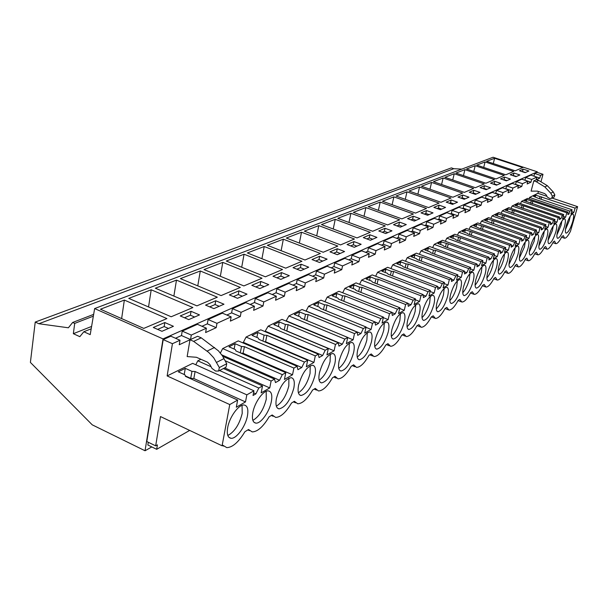 <?xml version="1.0" encoding="UTF-8"?>
<svg xmlns="http://www.w3.org/2000/svg" width="608" height="608" viewBox="0 0 608 608"><rect width="100%" height="100%" fill="white"/><g stroke="black" fill="none" stroke-linecap="round" stroke-linejoin="round"><path stroke-width="0.91" d="M94.635 308.575L163.035 338.907L145.046 450.756L92.249 424.84L30.4 362.421L35.226 322.065L38.851 323.73L68.377 327.788L72.664 322.46L74.708 323.388L73.348 333.701L79.823 336.665L83.836 331.748L90.204 334.643L94.635 308.575L493.08 157.244L537.328 171.821L537.183 172.383M83.836 331.748L91.2 328.806M73.348 333.701L91.603 326.435M74.708 323.388L93.343 316.16M72.664 322.46L93.655 314.366M38.851 323.73L453.811 168.705L461.829 169.115M35.226 322.065L451.379 167.884L453.811 168.705M145.046 450.756L151.802 446.926M163.035 338.907L537.328 171.821M189.681 430.411L156.682 449.312L147.85 444.995L148.291 442.267M156.682 449.312L157.419 444.866L155.671 445.854L146.802 441.537L163.202 339.606L170.833 336.194L179.998 340.237L172.429 343.702L163.202 339.606M175.492 338.253L181.473 335.548L182.21 331.109L197.418 324.307L206.386 328.176L191.292 335.076L182.21 331.109M201.978 326.276L207.336 323.851L208.088 319.534L222.368 313.143L231.139 316.859L230.371 321.115L240.312 316.525L241.087 312.314L254.41 306.219L245.83 302.647L232.393 308.659L231.633 312.862L226.83 315.035M250.192 304.464L254.501 302.518L255.269 298.429L267.93 292.767L276.336 296.202L275.553 300.238L284.377 296.157L285.167 292.159L297.016 286.748L288.785 283.434L276.83 288.785L276.062 292.767L272.202 294.508M292.972 285.122L296.423 283.556L297.198 279.672L308.499 274.618L316.563 277.81L315.772 281.648L323.669 278L324.459 274.2L335.069 269.352L327.157 266.266L316.456 271.054L315.681 274.846L312.596 276.237M331.178 267.839L333.929 266.593L334.704 262.892L344.858 258.354L352.602 261.334L351.812 264.989L358.91 261.706L359.7 258.088L369.254 253.726L361.654 250.838L352.017 255.155L351.234 258.765L348.794 259.867M365.514 252.305L367.68 251.324L368.456 247.798L377.621 243.694L385.077 246.491L384.294 249.979L390.708 247.015L391.491 243.557L400.132 239.605L392.821 236.9L384.096 240.798L383.321 244.256L381.414 245.115M396.545 238.275L398.217 237.515L398.992 234.141L407.307 230.417L414.489 233.046L413.706 236.383L419.535 233.692L420.31 230.379L428.176 226.784L421.124 224.238L413.189 227.787L412.422 231.093L410.955 231.754M424.711 225.538L425.98 224.96L426.74 221.722L434.325 218.333L441.248 220.81L440.481 224.01L445.793 221.555L446.561 218.378L453.743 215.103L446.941 212.686L439.69 215.931L438.93 219.1L437.844 219.594M450.399 213.917L451.326 213.499L452.078 210.391L459.017 207.29L465.698 209.631L464.938 212.709L469.817 210.459L470.569 207.404L477.151 204.394L470.584 202.114L463.934 205.086L463.19 208.134L462.414 208.483M473.928 203.277L474.559 202.988L475.304 200.002L481.68 197.152L488.133 199.378L487.388 202.335L491.864 200.268L492.609 197.334L498.666 194.56L492.32 192.394L486.202 195.13L485.465 198.056L484.964 198.284M495.55 193.496L496.66 190.448L502.542 187.819L508.79 189.939L508.052 192.782L512.187 190.874L512.916 188.047L518.51 185.493L512.369 183.426L506.715 185.949L505.719 188.898M515.493 184.475L516.382 181.632L521.816 179.2L527.866 181.214L527.144 183.966L530.966 182.195L531.688 179.466L536.864 177.103L530.913 175.127L525.677 177.468L531.688 179.466M524.894 180.226L525.677 177.468M533.93 176.13L534.637 173.462L537.107 172.36L542.99 174.298L540.983 181.815M124.351 300.071L100.457 309.221L143.769 328.396L166.911 318.577L124.351 300.071L121.63 318.592M161.964 331.307L173.417 326.298L164.814 322.544L153.277 327.476L161.964 331.307M443.133 177.992L473.624 188.442L464.368 192.364L433.458 181.701L443.133 177.992L441.583 184.505M479.986 192.379L473.875 190.281L469.27 192.25L475.418 194.37L479.986 192.379M431.574 182.415L462.566 193.131L452.922 197.22L421.496 186.276L431.574 182.415L429.978 189.232M457.968 197.091L464.223 199.264L468.981 197.182L462.772 195.031L457.968 197.091M464.915 169.647L494.441 179.603L485.898 183.228L455.97 173.075L464.915 169.647L463.456 175.613M490.534 183.152L496.485 185.166L500.703 183.327L494.79 181.328L490.534 183.152M454.237 173.736L484.242 183.935L475.35 187.705L444.942 177.3L454.237 173.736L452.74 179.968M480.115 187.614L486.164 189.673L490.55 187.758L484.538 185.714L480.115 187.614M264.222 246.506L301.948 261.28L285.714 268.166L247.365 252.958L264.222 246.506L261.934 258.734M293.026 267.672L300.686 270.704L308.712 267.201L301.112 264.214L293.026 267.672M244.066 254.22L282.538 269.519L265.384 276.8L226.275 261.037L244.066 254.22L241.703 267.254M289.294 275.682L281.542 272.589L272.992 276.245L280.812 279.384L289.294 275.682M301.507 232.226L337.828 246.058L323.213 252.259L286.315 238.047L301.507 232.226L299.364 243.071M344.569 251.53L337.265 248.74L329.984 251.856L337.349 254.691L344.569 251.53M283.343 239.18L320.355 253.468L304.965 260.004L267.353 245.305L283.343 239.18L281.124 250.686M327.112 259.16L319.664 256.272L311.995 259.555L319.504 262.481L327.112 259.16M176.472 280.113L217.314 297.19L196.901 305.854L155.344 288.2L176.472 280.113L173.88 296.073M223.972 304.213L215.726 300.755L205.55 305.11L213.872 308.628L223.972 304.213M151.202 289.788L192.888 307.557L171.175 316.768L128.759 298.384L151.202 289.788L148.542 306.956M180.242 315.94L188.738 319.61L199.485 314.914L191.064 311.311L180.242 315.94M222.786 262.375L262.025 278.221L243.876 285.92L203.976 269.572L222.786 262.375L220.347 276.283M251.803 285.312L259.783 288.572L268.759 284.65L260.847 281.443L251.803 285.312M200.29 270.986L240.32 287.432L221.084 295.587L180.378 278.616L200.29 270.986L197.775 285.874M229.368 294.918L237.515 298.3L247.023 294.143L238.952 290.814L229.368 294.918M393.885 196.855L426.482 208.438L415.507 213.096L382.432 201.24L393.885 196.855L392.122 204.714M433.033 212.884L426.497 210.558L421.025 212.899L427.614 215.255L433.033 212.884M380.198 202.092L413.372 214.008L401.888 218.872L368.228 206.674L380.198 202.092L378.381 210.353M407.588 218.644L414.299 221.076L419.961 218.599L413.303 216.197L407.588 218.644M419.535 187.028L451.045 198.018L440.99 202.289L409.024 191.049L419.535 187.028L417.886 194.165M446.181 202.13L452.542 204.364L457.505 202.198L451.189 199.986L446.181 202.13M406.98 191.832L439.029 203.118L428.526 207.571L396.013 196.034L406.98 191.832L405.278 199.325M433.876 207.396L440.352 209.692L445.535 207.427L439.113 205.154L433.876 207.396M335.236 219.313L370.234 232.309L357.01 237.918L321.472 224.58L335.236 219.313L333.23 228.996M363.31 237.599L370.401 240.251L376.93 237.394L369.9 234.779L363.31 237.599M318.782 225.614L354.434 239.012L340.541 244.91L304.334 231.146L318.782 225.614L316.707 235.851M361.152 244.287L353.985 241.589L347.062 244.545L354.289 247.289L361.152 244.287M365.894 207.571L399.654 219.822L387.63 224.922L353.362 212.367L365.894 207.571L364.017 216.273M406.288 224.572L399.509 222.102L393.52 224.671L400.353 227.164L406.288 224.572M350.922 213.302L385.29 225.918L372.689 231.268L337.797 218.333L350.922 213.302L348.977 222.475M378.776 230.979L385.73 233.548L391.955 230.835L385.054 228.289L378.776 230.979M485.078 161.926L513.699 171.433L505.795 174.792L476.794 165.102L485.078 161.926L483.71 167.413M510.188 174.739L515.956 176.662L519.855 174.96L514.125 173.052L510.188 174.739M475.182 165.718L504.26 175.438L496.037 178.927L466.579 169.009L475.182 165.718L473.776 171.433M500.551 178.866L506.411 180.834L510.462 179.064L504.648 177.11L500.551 178.866M494.608 158.278L486.628 161.333L515.181 170.81L522.804 167.572L494.608 158.278L493.286 163.544M523.26 169.146L519.468 170.772L525.145 172.649L528.899 171.008L523.26 169.146L522.31 171.707M155.671 445.854L160.474 416.556L222.087 445.786L222.908 445.284L226.769 447.625C232.568 447.442 238.602 442.153 244.88 431.756L248.528 429.506L252.198 431.908C257.556 431.771 263.188 426.748 269.101 416.837L272.156 414.96L275.652 417.407C280.615 417.301 285.897 412.513 291.49 403.051L294.371 401.28L297.684 403.773C302.305 403.697 307.268 399.129 312.565 390.078L315.271 388.406L318.425 390.936C322.734 390.883 327.4 386.513 332.439 377.842L334.993 376.268L337.987 378.822C342.015 378.784 346.416 374.604 351.204 366.282L353.62 364.792L356.47 367.384C360.232 367.361 364.397 363.348 368.957 355.353L371.245 353.94L373.958 356.546C377.484 356.539 381.429 352.686 385.776 344.994L387.95 343.657L390.526 346.279C393.84 346.286 397.579 342.578 401.736 335.168L403.796 333.898L406.243 336.536C409.366 336.543 412.916 332.979 416.898 325.827L418.859 324.626L421.184 327.271C424.126 327.286 427.5 323.851 431.323 316.95L433.185 315.803L435.396 318.455C438.17 318.478 441.393 315.157 445.056 308.492L446.834 307.397L448.94 310.057C451.562 310.088 454.632 306.873 458.158 300.42L459.853 299.379L461.852 302.039C464.337 302.077 467.271 298.969 470.66 292.722L472.279 291.726L474.179 294.386C476.535 294.424 479.34 291.422 482.608 285.365L484.15 284.415L485.967 287.075C488.201 287.113 490.884 284.202 494.03 278.327L495.512 277.415L497.238 280.075C499.358 280.113 501.942 277.286 504.974 271.594L506.396 270.72L508.037 273.364C510.051 273.41 512.529 270.666 515.462 265.134L516.823 264.298L518.381 266.942C520.304 266.988 522.682 264.32 525.525 258.94L526.824 258.134L528.314 260.771C530.146 260.817 532.433 258.225 535.177 252.996L536.431 252.221L537.844 254.851C539.592 254.896 541.796 252.373 544.456 247.281L545.665 246.536L547.002 249.151C548.682 249.204 550.802 246.742 553.379 241.786L554.542 241.072L555.818 243.679C557.414 243.724 559.466 241.33 561.967 236.497L563.35 235.646L564.566 238.237C566.094 238.283 568.07 235.957 570.494 231.245L577.6 206.667L552.155 198.094M229.756 404.563L167.139 375.926L192.66 363.356L253.939 390.8L246.84 394.843L195.1 371.526L191.968 371.366L185.296 368.364L178.288 371.822L184.999 374.87L185.486 376.375L237.652 400.072L229.756 404.563L222.087 445.786M167.139 375.926L172.429 343.702M181.473 335.548L190.532 339.53L197.615 336.254L201.24 337.835L193.64 341.377L189.992 339.773L179.254 344.744L179.998 340.237M190.532 339.53L191.292 335.076M164.814 322.544L164.168 326.564L157.624 329.392M168.484 328.457L164.168 326.564M572.12 209.783L538.528 198.413L533.414 196.308L535.716 195.176L575.084 208.096L573.884 212.374L570.92 214.092L572.12 209.783L569.818 211.098L529.53 197.433L529.135 198.907M529.53 197.433L537.913 193.298L538.399 191.467M536.218 181.678L544.829 186.914L550.749 193.207L552.353 196.202L551.707 198.33L549.731 198.497L547.352 197.076L546.174 194.864L544.662 193.572L537.358 191.117L531.096 191.132L533.816 180.872L536.218 181.678L538.779 180.477L536.393 179.687L539.836 178.098L540.55 175.416L542.99 174.298M539.836 178.098L536.864 177.11L536.15 179.801L533.816 180.872M518.51 185.493L517.78 188.29L521.755 186.451L522.485 183.677L527.866 181.214M498.666 194.56L497.929 197.463L502.231 195.472L502.968 192.599L508.79 189.939M477.151 204.394L476.398 207.412L481.072 205.253L481.817 202.266L488.133 199.378M453.743 215.103L452.975 218.234L458.067 215.886L458.827 212.777L465.698 209.631M428.176 226.784L427.401 230.06L432.964 227.483L433.74 224.246L441.248 220.81M400.132 239.605L399.357 243.018L405.468 240.19L406.243 236.808L414.489 233.046M369.254 253.726L368.463 257.298L375.212 254.174L375.995 250.64L385.077 246.491M335.069 269.352L334.278 273.098L341.757 269.64L342.547 265.932L352.602 261.334M297.016 286.748L296.233 290.677L304.57 286.824L305.36 282.933L316.563 277.81M254.41 306.219L253.635 310.361L262.998 306.037L263.781 301.94L276.336 296.202M206.386 328.176L205.618 332.553L216.205 327.666L216.972 323.334L231.139 316.859M189.992 339.773L187.15 356.577L196.414 357.276L207.556 362.231L209.95 364.564L211.964 368.402L215.673 371.07L218.606 371.024L219.336 367.551L213.72 357.77L208.666 352.382L193.64 341.377M211.105 366.761L197.798 360.825L195.776 364.747M197.798 360.825L200.929 359.282M569.818 211.098L569.012 213.986L567.902 214.616L568.024 212.116L566.808 212.808L565.592 217.162L562.514 218.941L563.73 214.556L562.415 215.3L560.895 218.644L559.375 219.518L559.466 216.98L558.205 217.702L556.981 222.133L553.782 223.98L555.013 219.518L553.645 220.294L552.087 223.706L550.506 224.618L550.582 222.034L549.267 222.786L548.028 227.301L544.7 229.224L545.938 224.679L544.517 225.484L542.921 228.973L541.272 229.915L541.333 227.301L539.965 228.076L538.718 232.674L535.253 234.68L536.499 230.044L535.017 230.888L533.383 234.452L531.666 235.433L531.696 232.78L530.275 233.586L529.013 238.275L525.403 240.358L526.665 235.638L525.122 236.52L523.45 240.16L521.656 241.186L521.664 238.488L520.174 239.332L518.905 244.112L515.143 246.286L516.42 241.475L514.809 242.387L513.084 246.111L511.222 247.182L511.199 244.446L509.648 245.328L508.364 250.2L504.435 252.464L505.719 247.562L504.04 248.512L502.269 252.32L500.323 253.437L500.27 250.663L498.651 251.583L497.359 256.553L493.248 258.917L494.547 253.916L492.792 254.912L490.975 258.81L488.938 259.981L488.847 257.154L487.16 258.119L485.853 263.188L481.559 265.666L482.866 260.558L481.027 261.607L479.165 265.597L477.037 266.821L476.908 263.948L475.137 264.959L473.822 270.134L469.33 272.726L470.645 267.512L468.722 268.607L466.8 272.696L464.573 273.98L464.406 271.069L462.544 272.118L461.221 277.408L456.517 280.128L457.839 274.801L455.825 275.948L453.849 280.136L451.508 281.481L451.296 278.525L449.35 279.627L448.012 285.03L443.072 287.88L444.41 282.439L442.297 283.64L440.26 287.941L437.806 289.355L437.54 286.345L435.495 287.508L434.158 293.033L428.967 296.028L430.312 290.457L428.085 291.726L425.988 296.142L423.411 297.624L423.092 294.568L420.941 295.792L419.588 301.439L414.139 304.585L415.492 298.893L413.151 300.223L410.985 304.76L408.264 306.326L407.892 303.217L405.627 304.502L404.274 310.278L398.529 313.591L399.889 307.77L397.427 309.168L395.185 313.842L392.32 315.484L391.886 312.322L389.5 313.682L388.132 319.595L382.075 323.091L383.443 317.125L380.844 318.607L378.526 323.41L375.508 325.143L374.999 321.928L372.476 323.365L371.108 329.422L364.716 333.108L366.084 326.998L363.341 328.563L360.939 333.511L357.747 335.342L357.162 332.074L354.494 333.594L353.126 339.804L346.362 343.702L347.738 337.44L344.827 339.089L342.342 344.196L338.968 346.134L338.291 342.813L335.472 344.417L334.096 350.786L326.937 354.92L328.305 348.49L325.227 350.246L322.643 355.505L319.063 357.565L318.296 354.19L315.301 355.893L313.933 362.421L306.333 366.806L307.701 360.217L304.433 362.072L301.75 367.513L297.95 369.694L297.069 366.267L293.892 368.076L292.524 374.779L284.445 379.445L285.813 372.666L282.332 374.65L222.672 348.574L220.392 353.035M222.672 348.574L238.268 340.89L297.069 366.267M304.433 362.072L246.073 337.052L243.382 342.342L242.569 342.745M246.073 337.052L260.756 329.81L318.296 354.19M325.227 350.246L268.113 326.192L264.966 331.596M268.113 326.192L281.975 319.367L338.291 342.813M344.827 339.089L288.914 315.947L286.094 321.077M288.914 315.947L302.016 309.495L357.162 332.074M363.341 328.563L308.583 306.257L306.052 311.144M308.583 306.257L320.986 300.147L374.999 321.928M380.844 318.607L327.21 297.084L324.908 301.728M327.21 297.084L338.96 291.293L391.886 312.322M397.427 309.168L344.865 288.39L342.699 292.782M344.865 288.39L356.022 282.887L407.892 303.217M413.151 300.223L361.631 280.128L359.586 284.286M361.631 280.128L372.233 274.907L423.092 294.568M428.085 291.726L377.568 272.278L375.645 276.222M377.568 272.278L387.661 267.307L437.54 286.345M442.297 283.64L392.738 264.807L390.921 268.554M392.738 264.807L402.359 260.064L451.296 278.525M455.825 275.948L407.2 257.686L405.483 261.242M407.2 257.686L416.374 253.164L464.406 271.069M468.722 268.607L420.994 250.884L419.368 254.281M420.994 250.884L429.757 246.567L476.908 263.948M481.027 261.607L434.173 244.393L432.63 247.631M434.173 244.393L442.548 240.266L488.847 257.154M492.792 254.912L446.774 238.192L445.307 241.27M446.774 238.192L454.792 234.24L500.27 250.663M504.04 248.512L458.835 232.248L457.436 235.197M458.835 232.248L466.511 228.471L511.199 244.446M514.809 242.387L470.387 226.556L469.049 229.376M470.387 226.556L477.744 222.931L521.664 238.488M525.122 236.52L481.46 221.107L480.191 223.797M481.46 221.107L488.528 217.626L531.696 232.78M535.017 230.888L492.092 215.87L490.876 218.447M492.092 215.87L498.879 212.526L541.333 227.301M544.517 225.484L502.307 210.839L501.144 213.317M502.307 210.839L508.82 207.624L550.582 222.034M553.645 220.294L512.118 206.006L511.009 208.384M512.118 206.006L518.388 202.912L559.466 216.98M562.415 215.3L521.558 201.354L520.494 203.634M521.558 201.354L527.592 198.383L568.024 212.116M575.084 208.096L577.6 206.667M282.332 374.65L279.543 380.266L221.776 354.874M223.394 368.539L262.504 385.928L261.151 392.89L269.754 387.919L271.115 381.034L274.497 379.103L275.492 382.592L279.543 380.266M262.504 385.928L258.803 388.033L255.892 393.855L253.551 392.806M253.939 390.8L253.034 395.496L255.892 393.855M237.652 400.072L236.307 407.231L245.488 401.926L246.84 394.843M227.681 427.629C226.647 434.12 227.742 437.669 230.964 438.277C236.322 439.143 245.624 426.36 247.441 415.834C248.528 409.328 247.456 405.726 244.226 405.027C238.997 404.008 229.459 416.906 227.681 427.629M485.169 273.919C486.408 268.706 486.233 265.787 484.637 265.164C481.49 266.008 478.572 270.773 475.897 279.452C474.681 284.666 474.871 287.561 476.467 288.131C479.621 287.242 482.524 282.507 485.169 273.919M564.444 226.594C565.66 221.935 565.691 219.321 564.543 218.766C562.332 219.427 560.082 223.364 557.787 230.569C556.586 235.235 556.563 237.827 557.718 238.351C559.93 237.66 562.172 233.738 564.444 226.594M252.829 412.612C251.765 418.996 252.753 422.499 255.793 423.107C260.779 423.951 269.519 411.738 271.35 401.554C272.475 395.162 271.51 391.613 268.455 390.914C263.591 389.926 254.638 402.253 252.829 412.612M388.299 331.748C389.515 325.941 389.014 322.704 386.802 322.035C382.227 323.152 378.374 328.989 375.235 339.545C374.057 345.344 374.574 348.544 376.778 349.152C381.368 347.958 385.206 342.16 388.299 331.748M357.664 350.033C356.501 355.923 357.078 359.176 359.396 359.784C364.268 358.53 368.288 352.541 371.458 341.802C372.658 335.905 372.096 332.622 369.77 331.938C364.914 333.116 360.878 339.15 357.664 350.033M339.089 361.122C337.942 367.103 338.588 370.401 341.027 371.017C346.21 369.702 350.421 363.5 353.666 352.42C354.867 346.431 354.236 343.087 351.781 342.403C346.621 343.642 342.388 349.881 339.089 361.122M319.428 372.856C318.288 378.944 319.01 382.288 321.586 382.903C327.104 381.512 331.527 375.09 334.864 363.645C336.042 357.557 335.342 354.168 332.758 353.476C327.256 354.783 322.81 361.243 319.428 372.856M276.412 398.536C275.325 404.814 276.214 408.264 279.087 408.88C285.388 407.314 290.297 400.398 293.816 388.147C294.956 381.862 294.09 378.366 291.202 377.667C284.924 379.134 279.992 386.088 276.412 398.536M314.944 375.531C316.107 369.345 315.324 365.902 312.596 365.21C306.728 366.594 302.047 373.289 298.574 385.312C297.456 391.491 298.254 394.888 300.975 395.504C306.865 394.03 311.524 387.372 314.944 375.531M404.274 322.21C405.498 316.494 405.057 313.31 402.952 312.641C398.635 313.713 394.949 319.367 391.886 329.604C390.693 335.312 391.149 338.474 393.254 339.074C397.579 337.942 401.257 332.318 404.274 322.21M539.767 241.33C538.566 246.118 538.582 248.778 539.828 249.318C542.23 248.581 544.608 244.484 546.964 237.029C548.188 232.241 548.18 229.558 546.934 228.98C544.532 229.687 542.146 233.799 539.767 241.33M433.884 304.54C435.115 298.999 434.773 295.906 432.866 295.252C428.997 296.233 425.608 301.56 422.689 311.22C421.481 316.753 421.838 319.816 423.746 320.416C427.622 319.375 430.996 314.078 433.884 304.54M436.962 302.7C435.754 308.15 436.058 311.167 437.882 311.76C441.56 310.764 444.805 305.619 447.625 296.332C448.864 290.882 448.567 287.827 446.736 287.181C443.08 288.131 439.82 293.299 436.962 302.7M487.73 272.392C486.506 277.529 486.666 280.387 488.194 280.957C491.203 280.09 494 275.477 496.592 267.102C497.83 261.964 497.686 259.084 496.158 258.468C493.156 259.289 490.344 263.933 487.73 272.392M419.452 313.15C420.683 307.526 420.295 304.388 418.281 303.726C414.208 304.752 410.674 310.232 407.679 320.18C406.478 325.797 406.881 328.905 408.888 329.506C412.976 328.419 416.503 322.97 419.452 313.15M460.727 288.511C461.966 283.138 461.708 280.136 459.967 279.498C456.486 280.41 453.355 285.433 450.558 294.584C449.342 299.949 449.608 302.928 451.349 303.514C454.837 302.556 457.961 297.555 460.727 288.511M463.524 286.839C462.308 292.136 462.536 295.07 464.2 295.648C467.514 294.72 470.524 289.856 473.229 281.048C474.468 275.758 474.248 272.794 472.583 272.164C469.277 273.045 466.26 277.932 463.524 286.839M555.872 231.716C557.095 226.989 557.103 224.344 555.91 223.774C553.607 224.458 551.289 228.479 548.956 235.843C547.755 240.57 547.747 243.192 548.948 243.724C551.251 243.01 553.561 239.012 555.872 231.716M572.698 221.669C573.906 217.071 573.96 214.495 572.85 213.94C570.73 214.586 568.541 218.439 566.291 225.5C565.09 230.098 565.052 232.659 566.154 233.176C568.29 232.499 570.464 228.669 572.698 221.669M530.214 247.03C528.998 251.887 529.044 254.592 530.336 255.132C532.844 254.38 535.298 250.184 537.7 242.562C538.931 237.705 538.893 234.984 537.601 234.399C535.093 235.129 532.631 239.339 530.214 247.03M528.056 248.322C529.287 243.398 529.226 240.639 527.881 240.046C525.266 240.791 522.72 245.1 520.25 252.981C519.042 257.898 519.103 260.642 520.456 261.189C523.078 260.406 525.608 256.12 528.056 248.322M518.008 254.319C519.24 249.326 519.156 246.529 517.75 245.928C515.014 246.696 512.392 251.112 509.869 259.175C508.653 264.168 508.752 266.942 510.158 267.497C512.894 266.692 515.516 262.299 518.008 254.319M507.528 260.574C508.767 255.504 508.653 252.67 507.186 252.062C504.321 252.86 501.608 257.382 499.039 265.643C497.823 270.704 497.944 273.516 499.411 274.079C502.284 273.25 504.99 268.751 507.528 260.574M201.24 337.835L218.439 350.839L222.406 355.802L226.746 363.736L226.016 367.179L218.606 371.024M185.296 368.364L184.201 374.505M185.334 375.911L190.707 378.351L193.83 378.503L195.1 371.526M191.968 371.366L190.707 378.351M245.488 401.926L193.83 378.503M227.818 435.495C234.574 431.84 239.37 424.483 242.212 413.44L242.052 405.354M540.55 175.416L534.637 173.462M546.964 196.346L537.913 193.298M525.464 172.512L522.629 171.57M538.779 180.477L547.352 185.691L553.242 191.946L554.838 194.925L554.2 197.038L551.707 198.33M569.012 213.986L567.956 213.621M541.682 196.825L541.006 199.249M573.884 212.374L571.611 211.607M565.44 229.634L569.331 220.522L570.19 216.326M535.716 195.176L535.23 196.924M540.064 196.642L539.478 198.732M191.064 311.311L190.403 315.218L184.49 317.771M194.628 317.034L190.403 315.218M216.205 327.666L207.336 323.851M216.972 323.334L208.088 319.534M274.497 379.103L222.748 356.334M258.803 388.033L219.556 370.53M225.18 360.757L271.115 381.034M269.754 387.919L224.648 367.893M252.86 420.371C259.084 416.738 263.553 409.701 266.251 399.266L266.198 391.309M215.726 300.755L215.057 304.555L209.714 306.865M219.199 306.303L215.057 304.555M240.312 316.525L231.633 312.862M241.087 312.314L232.393 308.659M301.75 367.513L243.382 342.342M293.892 368.076L244.416 346.666L241.52 346.492L235.136 343.725L228.95 346.788L235.372 349.577L235.942 350.938L285.813 372.666M244.416 346.666L243.124 353.271L292.524 374.779M241.019 353.149L243.124 353.271M276.344 406.167C282.097 402.572 286.254 395.831 288.823 385.951L288.884 378.13M235.136 343.725L234.11 349.03M241.52 346.492L240.282 352.83M238.952 290.814L238.275 294.515L233.442 296.613M242.326 296.195L238.275 294.515M262.998 306.037L254.501 302.518M263.781 301.94L255.269 298.429M322.643 355.505L265.529 331.314M315.301 355.893L266.904 335.327L264.108 335.16L257.853 332.5L252.031 335.38L258.316 338.063L258.917 339.355L307.701 360.217M266.904 335.327L265.597 341.764L313.933 362.421M264.389 341.696L265.597 341.764M298.399 392.806C303.726 389.249 307.618 382.789 310.065 373.426L310.224 365.75M257.853 332.5L256.872 337.44M264.108 335.16L262.914 341.065M260.847 281.443L260.171 285.053L255.801 286.946M264.138 286.664L260.171 285.053M284.377 296.157L276.062 292.767M285.167 292.159L276.83 288.785M342.342 344.196L286.421 320.918M335.472 344.417L288.101 324.642L285.403 324.467L279.277 321.913L273.79 324.626L279.938 327.21L280.569 328.442L328.305 348.49M288.101 324.642L286.794 330.919L334.096 350.786M286.406 330.896L286.794 330.919M319.162 380.22C324.11 376.702 327.75 370.5 330.083 361.616L330.342 354.092M279.277 321.913L278.335 326.534M285.403 324.467L284.255 329.992M281.542 272.589L280.858 276.108L276.898 277.818M284.749 277.666L280.858 276.108M304.57 286.824L296.423 283.556M305.36 282.933L297.198 279.672M360.939 333.511L306.181 311.083M354.494 333.594L308.119 314.549L305.512 314.374L299.516 311.912L294.325 314.473L300.352 316.966L301.006 318.144L347.738 337.44M308.119 314.549L306.842 320.553M353.126 339.804L347.708 337.562M338.747 368.334C343.353 364.853 346.765 358.902 348.992 350.466L349.334 343.102M299.516 311.912L298.604 316.236M305.512 314.374L304.41 319.55M301.112 264.214L300.428 267.649L296.856 269.192M304.243 269.146L300.428 267.649M323.669 278L315.681 274.846M324.459 274.2L316.456 271.054M378.526 323.41L375.007 321.989M372.476 323.365L327.058 305.003L324.535 304.821L318.66 302.45L313.743 304.874L319.656 307.276L320.325 308.4L366.084 326.998M327.058 305.003L325.827 310.635M371.108 329.422L366.008 327.347M357.246 357.094C361.532 353.658 364.747 347.936 366.875 339.918L367.293 332.72M318.66 302.45L317.779 306.516M324.535 304.821L323.471 309.685M319.664 256.272L318.972 259.624L315.75 261.022M322.711 261.083L318.972 259.624M341.757 269.64L333.929 266.593M342.547 265.932L334.704 262.892M395.185 313.842L391.917 312.542M389.5 313.682L345.002 295.959L342.562 295.777L336.802 293.482L332.143 295.784L337.926 298.102L338.618 299.182L383.443 317.125M345.002 295.959L343.816 301.256M388.132 319.595L383.321 317.665M374.748 346.446C378.754 343.064 381.778 337.554 383.815 329.931L384.302 322.894M336.802 293.482L335.95 297.312M342.562 295.777L341.536 300.352M337.265 248.74L336.574 252.016L333.663 253.278M340.244 253.422L336.574 252.016M358.91 261.706L351.234 258.765M359.7 258.088L352.017 255.155M410.985 304.76L407.938 303.567M405.627 304.502L362.026 287.379L359.655 287.196L354.008 284.977L349.585 287.166L355.262 289.4L355.961 290.434L399.889 307.77M362.026 287.379L360.878 292.372M404.274 310.278L399.722 308.484M391.332 336.346C395.078 333.009 397.928 327.712 399.882 320.454L400.429 313.584M354.008 284.977L353.187 288.587M359.655 287.196L358.667 291.506M353.985 241.589L353.301 244.788L350.679 245.921M356.896 246.149L353.301 244.788M375.212 254.174L367.68 251.324M375.995 250.64L368.456 247.798M425.988 296.142L423.138 295.04M420.941 295.792L378.191 279.232L375.896 279.042L370.356 276.898L366.153 278.973L371.716 281.139L372.438 282.135L415.492 298.893M378.191 279.232L377.089 283.944M419.588 301.439L415.287 299.759M407.071 326.754C410.582 323.471 413.273 318.372 415.142 311.456L415.75 304.76M370.356 276.898L369.565 280.303M375.896 279.042L374.946 283.115M369.9 234.779L369.216 237.903L366.86 238.921M372.742 239.225L369.216 237.903M390.708 247.015L383.321 244.256M391.491 243.557L384.096 240.798M440.26 287.941L437.593 286.923M435.495 287.508L393.574 271.48L391.347 271.29L385.905 269.207L381.908 271.191L387.372 273.281L388.094 274.238L430.312 290.457M393.574 271.48L392.51 275.941M434.158 293.033L430.069 291.46M422.028 317.634C425.326 314.397 427.865 309.487 429.658 302.89L430.32 296.37M385.905 269.207L385.153 272.43M391.347 271.29L390.427 275.135M385.054 228.289L384.37 231.352L382.257 232.264M387.836 232.628L384.37 231.352M405.468 240.19L398.217 237.515M406.243 236.808L398.992 234.141M453.849 280.136L451.341 279.194M449.35 279.627L408.226 264.092L406.053 263.902L400.725 261.888L396.91 263.773L402.268 265.802L403.005 266.722L444.41 282.439M408.226 264.092L407.2 268.318M448.012 285.03L444.136 283.556M436.263 308.948C439.356 305.763 441.765 301.028 443.483 294.743L444.182 288.39M400.725 261.888L399.988 264.944M406.053 263.902L405.171 267.55M399.509 222.102L398.825 225.097L396.94 225.918M402.23 226.343L398.825 225.097M419.535 233.692L412.422 231.093M420.31 230.379L413.189 227.787M466.8 272.696L464.444 271.822M462.544 272.118L422.188 257.055L420.082 256.865L414.846 254.912L411.206 256.705L416.472 258.681L417.21 259.563L457.839 274.801M422.188 257.055L421.207 261.06M461.221 277.408L457.535 276.024M449.821 300.656C452.732 297.532 455.012 292.965 456.654 286.968L457.398 280.797M414.846 254.912L414.139 257.807M420.082 256.865L419.231 260.323M413.303 216.197L412.627 219.131L410.947 219.86M415.971 220.339L412.627 219.131M432.964 227.483L425.98 224.96M433.74 224.246L426.74 221.722M479.165 265.597L476.946 264.776M475.137 264.959L435.526 250.336L433.466 250.146L428.328 248.246L424.855 249.964L430.023 251.879L430.768 252.73L470.645 267.512M435.526 250.336L434.568 254.144M473.822 270.134L470.311 268.835M462.756 292.752C465.492 289.674 467.658 285.274 469.232 279.551L470.007 273.554M428.328 248.246L427.652 250.998M433.466 250.146L432.653 253.43M426.497 210.558L425.82 213.431L424.323 214.077M429.104 214.601L425.82 213.431M445.793 221.555L438.93 219.1M446.561 218.378L439.69 215.931M490.975 258.81L488.878 258.043M487.16 258.119L448.263 243.914L441.21 241.878L437.889 243.519L442.966 245.381L443.718 246.202L482.866 260.558M448.263 243.914L447.344 247.532M485.853 263.188L482.509 261.964M475.099 285.19C477.683 282.173 479.735 277.932 481.255 272.468L482.053 266.646M441.21 241.878L440.557 244.492M446.264 243.724L445.474 246.848M439.113 205.154L438.436 207.974L437.122 208.544M441.666 209.114L438.436 207.974M458.067 215.886L451.326 213.499M458.827 212.777L452.078 210.391M502.269 252.32L500.285 251.606M498.651 251.583L460.446 237.766L453.538 235.782L450.361 237.356L455.346 239.164L456.099 239.962L494.547 253.916M460.446 237.766L459.564 241.216M497.359 256.553L494.167 255.39M486.909 277.955C489.341 274.991 491.287 270.902 492.746 265.688L493.574 260.042M453.538 235.782L452.907 238.275M458.5 237.584L457.74 240.555M451.189 199.986L450.52 202.745L449.365 203.247M453.697 203.862L450.52 202.745M469.817 210.459L463.19 208.134M470.569 207.404L463.934 205.086M513.084 246.111L511.206 245.434M509.648 245.328L472.112 231.891L465.34 229.953L462.293 231.458L467.195 233.214L467.947 233.989L505.719 247.562M472.112 231.891L471.261 235.174M508.364 250.2L505.316 249.098M498.203 271.031C500.506 268.12 502.352 264.176 503.751 259.198L504.594 253.734M465.34 229.953L464.725 232.332M470.212 231.701L469.482 234.536M462.772 195.031L462.11 197.737L461.092 198.178M465.226 198.824L462.11 197.737M481.072 205.253L474.559 202.988M481.817 202.266L475.304 200.002M523.45 240.16L521.664 239.522M520.174 239.332L483.292 226.252L476.649 224.367L473.731 225.804L479.302 228.266L516.42 241.475M483.292 226.252L482.471 229.391M518.905 244.112L515.994 243.071M509.018 264.389L514.292 252.981L515.151 247.692M476.649 224.367L476.056 226.632M481.437 226.062L480.73 228.775M473.875 190.281L473.222 192.934L472.348 193.314M476.284 193.99L473.222 192.934M491.864 200.268L485.465 198.056M492.609 197.334L486.202 195.13M533.383 234.452L531.688 233.852M530.275 233.586L494.015 220.848L487.494 219.002L484.698 220.385L526.665 235.638M494.015 220.848L493.217 223.85M529.013 238.275L526.224 237.287M519.392 258.02L524.4 247.015L525.274 241.908M487.494 219.002L486.924 221.175M492.206 220.658L491.522 223.25M484.538 185.714L483.892 188.32L483.14 188.647M486.909 189.354L483.892 188.32M502.231 195.472L495.93 193.321M502.968 192.599L496.66 190.448M542.921 228.973L541.31 228.41M539.965 228.076L504.313 215.658L497.914 213.856L495.224 215.186L536.499 230.044M504.313 215.658L503.546 218.53M538.718 232.674L536.043 231.739M529.34 251.894L534.113 241.292L534.987 236.368M497.914 213.856L497.359 215.931M502.542 215.475L501.881 217.945M494.79 181.328L494.144 183.89L493.514 184.163M497.108 184.893L494.144 183.89M512.187 190.874L505.985 188.776M512.916 188.047L506.715 185.949M552.087 223.706L550.544 223.174M549.267 222.786L514.201 210.672L507.916 208.909L505.332 210.186L545.938 224.679M514.201 210.672L513.456 213.423M548.028 227.301L545.467 226.412M538.901 246.012L543.438 235.79L544.312 231.048M507.916 208.909L507.384 210.9M512.476 210.49L511.837 212.861M504.648 177.11L504.002 179.626L503.485 179.846M506.92 180.606L504.002 179.626M521.755 186.451L515.66 184.399M522.485 183.677L516.382 181.632M560.895 218.644L559.428 218.143M558.205 217.702L523.716 205.876L517.537 204.151L515.052 205.382L555.013 219.518M523.716 205.876L522.994 208.514M556.981 222.133L554.526 221.289M548.089 240.35L552.398 230.508L553.272 225.94M517.537 204.151L517.02 206.059M522.029 205.694L521.406 207.966M514.125 173.052L513.076 175.704M516.367 176.48L513.486 175.522M530.966 182.195L524.962 180.188M566.808 212.808L532.866 201.263L526.802 199.576L524.408 200.762L563.73 214.556M532.866 201.263L532.167 203.794M565.592 217.162L563.236 216.357M556.928 234.893L561.024 225.416L561.898 221.038M526.802 199.576L526.3 201.408M531.217 201.081L530.617 203.262M214.563 347.472L207.054 351.12M226.746 363.736L219.336 367.551M224.04 358.583L216.608 362.345M547.352 185.691L544.829 186.914M554.838 194.925L552.353 196.202M553.242 191.946L550.749 193.207M223.584 446.112L222.444 445.573M228.912 437.319L230.964 438.277M564.292 238.146L561.602 237.204M247.882 429.909L249.402 430.616M254 422.286L255.793 423.107M271.35 415.454L273.19 416.29M277.506 408.166L279.087 408.88M293.413 401.873L295.511 402.808M299.577 394.888L300.975 395.504M314.184 389.082L316.502 390.093M320.348 382.371L321.586 382.903M333.777 377.013L336.285 378.092M339.933 370.553L341.027 371.017M352.29 365.613L354.95 366.738M358.424 359.374L359.396 359.784M369.808 354.821L372.605 355.984M375.911 348.794L376.778 349.152M386.414 344.599L389.318 345.785M392.479 338.762L393.254 339.074M402.177 334.894L405.164 336.102M408.196 329.232L408.888 329.506M417.164 325.668L420.219 326.884M423.122 320.173L423.746 320.416M431.414 316.89L434.53 318.113M437.327 311.539L437.882 311.76M445.033 308.537L448.157 309.753M450.855 303.324L451.349 303.514M458.067 300.588L461.145 301.773M463.752 295.473L464.2 295.648M470.516 292.995L473.548 294.15M476.056 287.979L476.467 288.131M482.41 285.737L485.389 286.854M493.787 278.791L496.721 279.878M504.686 272.141L507.566 273.197M515.136 265.757L517.955 266.783M525.16 259.631L527.919 260.634M534.782 253.749L537.487 254.722M544.031 248.102L546.683 249.037M552.923 242.66L555.522 243.572"/></g></svg>
